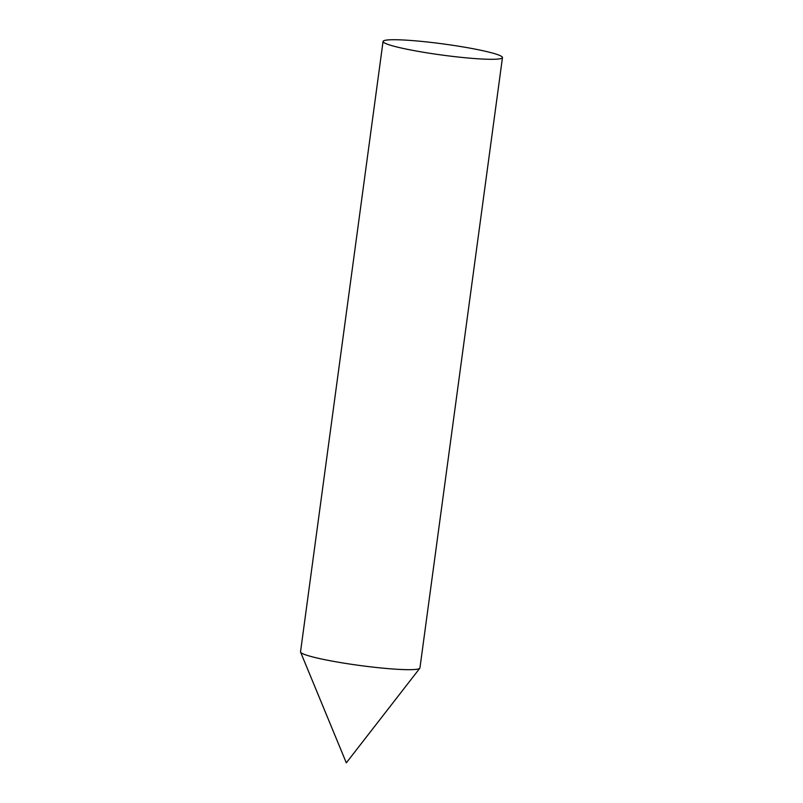 <?xml version="1.0" encoding="UTF-8"?>
<svg xmlns="http://www.w3.org/2000/svg" width="803" height="803" viewBox="0 0 803 803"><rect width="100%" height="100%" fill="white"/><g stroke="black" fill="none" stroke-linecap="round" stroke-linejoin="round"><path stroke-width="1.2" d="M419.808 668.247A60.245 5.591 -172.3 0 1 341.536 662.746A60.245 5.591 -172.3 0 1 300.583 652.126L346.314 762.85L419.808 668.247M383.061 41.445L300.533 651.815A60.245 5.591 7.7 0 0 350.399 664.141A60.245 5.591 7.7 0 0 416.938 669.26A60.245 5.591 7.7 0 0 419.939 667.966L502.467 57.585A60.245 5.591 7.7 0 0 452.601 45.269A60.245 5.591 7.7 0 0 386.062 40.15A60.245 5.591 7.7 0 0 383.061 41.445A60.245 5.591 7.7 0 0 432.927 53.761A60.245 5.591 7.7 0 0 499.466 58.88A60.245 5.591 7.7 0 0 502.467 57.585"/></g></svg>
